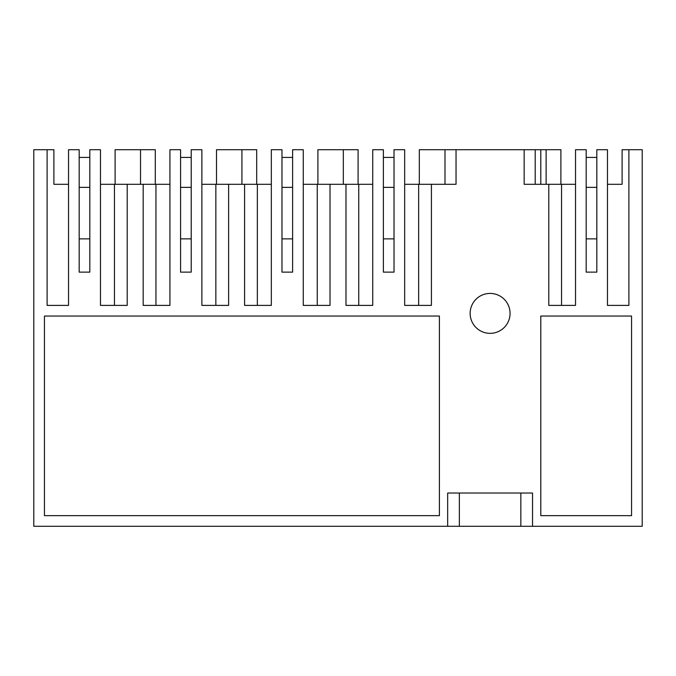 <?xml version="1.0" encoding="UTF-8"?>
<svg xmlns="http://www.w3.org/2000/svg" width="676" height="676" viewBox="0 0 676 676"><rect width="100%" height="100%" fill="white"/><g stroke="black" fill="none" stroke-linecap="round" stroke-linejoin="round"><path stroke-width="1.01" d="M47.109 149.709L33.8 149.709L33.8 526.291L459.35 526.291L459.35 493.024L459.35 526.291L642.2 526.291L642.2 149.709L628.891 149.709L628.891 305.4L607.471 305.4L607.471 149.709L596.823 149.709L596.823 272.132L586.177 272.132L586.177 149.709L575.529 149.709L575.529 305.4L548.785 305.4L548.785 184.303L524.162 184.303L524.162 149.709L456.038 149.709L456.038 184.303L431.415 184.303L431.415 305.4L404.67 305.4L404.67 149.709L394.024 149.709L394.024 272.132L383.376 272.132L383.376 149.709L372.73 149.709L372.73 305.4L345.985 305.4L345.985 184.303L330.015 184.303L330.015 305.4L303.27 305.4L303.27 149.709L292.623 149.709L292.623 272.132L281.976 272.132L281.976 149.709L271.329 149.709L271.329 305.4L244.585 305.4L244.585 184.303L228.615 184.303L228.615 305.4L201.87 305.4L201.87 149.709L191.224 149.709L191.224 272.132L180.576 272.132L180.576 149.709L169.929 149.709L169.929 305.4L143.185 305.4L143.185 184.303L127.215 184.303L127.215 305.4L100.471 305.4L100.471 149.709L89.823 149.709L89.823 272.132L79.177 272.132L79.177 149.709L68.529 149.709L68.529 305.4L47.109 305.4L47.109 149.709L53.894 149.709L53.894 184.303L68.529 184.303L68.529 305.4M447.664 526.291L447.664 493.024L532.536 493.024L532.536 526.291M510.059 313.385A19.959 19.959 0 0 0 490.1 293.418A19.959 19.959 0 0 0 470.141 313.385A19.959 19.959 0 0 0 490.1 333.344A19.959 19.959 0 0 0 510.059 313.385M44.447 316.047L439.4 316.047L439.4 515.653L44.447 515.653L44.447 316.047M540.8 515.653L631.553 515.653L631.553 316.047L540.8 316.047L540.8 515.653M155.294 184.303L155.294 149.709L115.106 149.709L115.106 184.303M100.471 184.303L127.215 184.303M143.185 184.303L169.929 184.303M140.524 184.303L140.524 149.709L140.524 184.303M114.455 184.303L114.455 305.4M358.094 184.303L358.094 149.709L317.906 149.709L317.906 184.303M560.894 184.303L560.894 149.709L524.162 149.709M456.038 149.709L419.306 149.709L419.306 184.303M343.324 184.303L343.324 149.709L343.324 184.303M345.985 184.303L372.73 184.303M303.27 184.303L330.015 184.303M444.994 184.303L444.994 149.709L444.994 184.303L456.038 184.303M358.745 305.4L358.745 184.303M418.655 305.4L418.655 184.303L431.415 184.303M404.67 184.303L418.655 184.303M256.694 184.303L256.694 149.709L216.506 149.709L216.506 184.303M241.923 184.303L241.923 149.709L241.923 184.303M244.585 184.303L271.329 184.303M201.87 184.303L228.615 184.303M257.345 305.4L257.345 184.303M317.255 305.4L317.255 184.303M155.945 305.4L155.945 184.303M215.855 305.4L215.855 184.303M628.891 305.4L628.891 149.709L622.106 149.709L622.106 184.303L607.471 184.303M546.123 184.303L546.123 149.709L546.123 184.303M540.8 184.303L540.8 149.709M548.785 184.303L575.529 184.303M535.206 149.709L535.206 184.303L524.162 184.303M561.545 305.4L561.545 184.303M520.85 526.291L520.85 493.024L520.85 526.291M383.376 272.132L383.376 238.865L394.024 238.865M383.376 187.362L394.024 187.362M383.376 157.424L394.024 157.424M281.976 272.132L281.976 238.865L292.623 238.865M281.976 187.362L292.623 187.362M281.976 157.424L292.623 157.424M180.576 272.132L180.576 238.865L191.224 238.865M180.576 187.362L191.224 187.362M180.576 157.424L191.224 157.424M79.177 272.132L79.177 238.865L89.823 238.865M79.177 187.362L89.823 187.362M79.177 157.424L89.823 157.424M586.177 272.132L586.177 238.865L596.823 238.865M586.177 187.362L596.823 187.362M586.177 157.424L596.823 157.424"/></g></svg>
